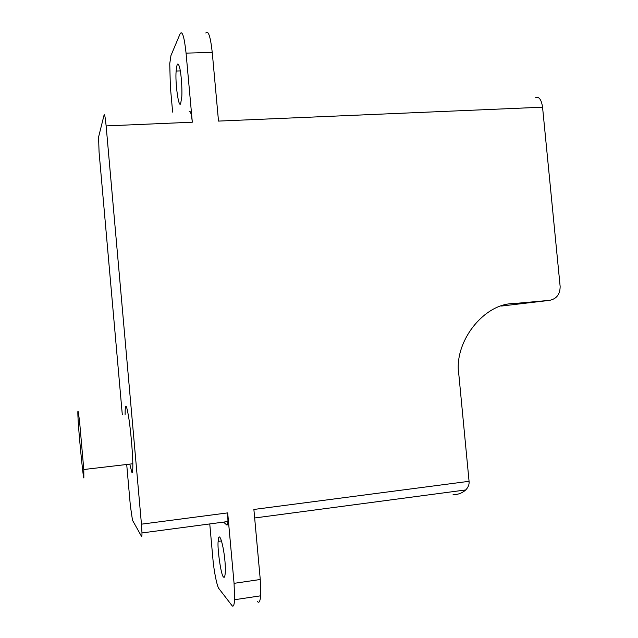 <?xml version="1.0" encoding="UTF-8"?>
<svg xmlns="http://www.w3.org/2000/svg" width="638" height="638" viewBox="0 0 638 638"><rect width="100%" height="100%" fill="white"/><g stroke="black" fill="none" stroke-linecap="round" stroke-linejoin="round"><path stroke-width="0.96" d="M172.643 112.121L170.362 86.816L169.748 63.64L170.952 55.57L180.187 33.599C182.356 30.528 184.318 37.044 186.065 53.129L212.247 52.412C210.452 36.414 208.291 29.946 205.763 33.009M212.247 52.412L218.507 121.092L542.555 107.192C541.423 99.711 539.134 96.458 535.697 97.431M453.052 494.689C457.94 494.705 462.167 493.118 465.748 489.944C468.3 487.201 469.401 484.322 469.066 481.307L458.897 375.152C453.203 342.478 483.652 303.409 513.726 303.568L549.581 300.354C556.623 298.879 560.14 294.238 560.14 286.438L542.555 107.192M469.066 481.307L253.884 509.459L260.264 579.495L234.066 583.339L227.686 512.888L227.965 521.517C227.75 524.396 227.319 525.529 226.673 524.914L223.547 522.107M227.686 512.888L141.453 524.173L106.131 125.909L192.317 122.209L186.065 53.129M189.263 111.451C190.419 110.494 191.44 114.074 192.317 122.209M180.698 103.476C178.688 109.305 174.995 82.055 176.144 71.073C176.933 62.58 178.169 61.727 179.852 68.513C181.056 73.322 182.332 87.669 181.798 96.681L180.698 103.476M234.066 583.339L234.617 599.728C234.178 605.406 233.277 607.312 231.913 605.47L219.049 588.786C217.159 587.207 213.842 570.795 212.885 558.625L209.758 523.942M141.453 524.173L141.979 532.937C141.995 535.84 141.827 536.957 141.477 536.287L132.489 520.257L130.359 505.727L126.707 464.48M122.305 414.716L99.065 152.083L98.579 137.058L104.114 114.896C104.656 113.939 105.326 117.615 106.131 125.909M257.505 601.586C259.044 603.396 260.105 601.467 260.671 595.804L260.264 579.495M223.452 576.896C221.147 576.098 217.143 548.154 218.156 541.375C219.073 525.744 226.187 555.188 225.262 572.725C224.927 576.736 224.329 578.132 223.452 576.896M83.849 477.942L83.793 469.504L79.662 422.428C77.995 408.511 77.477 407.507 78.091 419.413C78.649 432.03 83.155 478.508 83.849 477.942M125.104 414.413C125.136 402.57 126.324 403.487 128.677 417.188C130.327 427.436 132.56 449.694 132.832 463.754C132.871 470.581 132.537 473.404 131.835 472.224L129.777 464.121M549.581 300.354L501.58 306.033M234.617 599.728L260.671 595.804M141.979 532.937L227.965 521.517M254.658 517.976L465.748 489.944M180.323 70.938L176.144 71.073M221.546 540.92L218.156 541.383M83.793 469.512L132.832 463.762"/></g></svg>
